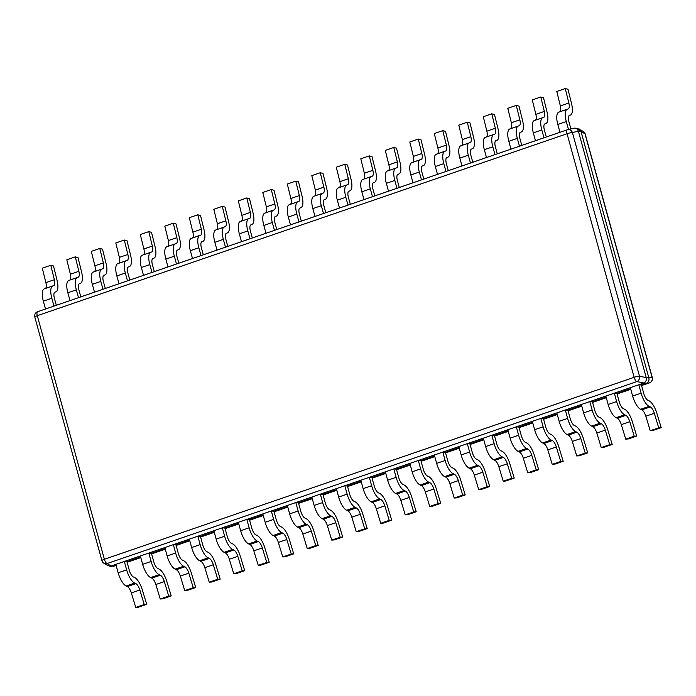 <?xml version="1.0" encoding="UTF-8"?>
<svg xmlns="http://www.w3.org/2000/svg" width="696" height="696" viewBox="0 0 696 696"><rect width="100%" height="100%" fill="white"/><g stroke="black" fill="none" stroke-linecap="round" stroke-linejoin="round"><path stroke-width="1.04" d="M643.574 383.122C645.836 382.087 646.732 380.26 646.262 377.658L578.367 131.17C577.436 128.69 575.783 127.751 573.382 128.308L567.762 129.647A4.385 3.854 76.4 0 1 572.408 132.571A4.385 0.679 164.6 0 0 567.049 133.736A4.385 1.61 -109 0 1 567.362 129.761A4.385 1.61 -109 0 1 567.431 129.743A4.385 3.854 76.4 0 1 567.762 129.647A4.385 4.385 0 0 0 567.362 129.761L37.601 311.721A4.385 1.61 71 0 0 37.288 315.697A4.385 0.679 164.6 0 0 34.8 317.037L101.894 560.611A4.385 0.679 -15.4 0 1 104.383 559.271A4.385 1.61 71 0 0 107.053 563.569A4.385 4.072 121.2 0 1 103.852 563.203L107.958 565.691L111.09 566.022L107.053 563.569L636.814 381.617A4.385 1.61 -109 0 1 634.143 377.31L567.049 133.736L37.288 315.697L104.383 559.271L634.143 377.31A4.385 0.679 -15.4 0 1 639.493 376.153A4.385 3.689 102.6 0 1 636.814 381.617L646.158 383.4L641.425 385.019L638.815 384.757L641.129 393.153A13.598 4.994 71 0 0 649.098 406.36L650.325 406.934A7.021 2.575 71 0 1 654.31 413.285L658.721 427.805L661.2 427.631L656.789 413.111A13.598 4.994 -109 0 0 649.081 400.809L647.854 400.235A7.021 2.575 -109 0 1 643.739 393.423L641.425 385.019M575.288 128.168L577.558 128.395L580.977 131.431L648.872 377.928C649.325 380.512 648.428 382.339 646.184 383.392C648.446 382.348 649.342 380.529 648.872 377.928L652.1 377.423A4.385 0.679 -15.4 0 1 652.291 377.554A4.385 4.385 0 0 1 649.481 382.87A4.385 1.61 -109 0 1 649.412 382.887A4.385 4.237 -98.8 0 0 652.1 377.423L585.005 133.85A4.385 4.072 -58.8 0 0 583.239 131.387L577.271 128.369M646.262 377.658L639.493 376.153L572.408 132.571L578.359 131.144L580.977 131.431L579.124 128.899M111.804 566.422L109.811 566.222M567.292 129.795L37.671 311.704A4.385 1.61 71 0 0 37.601 311.721A4.385 4.385 0 0 0 34.8 317.037M111.09 566.022L643.548 383.131M649.481 382.87L641.582 385.584L649.412 382.887L646.158 383.4M630.62 388.733L616.926 393.44L614.316 393.17L616.63 401.575A13.598 4.994 71 0 0 624.599 414.772L625.826 415.355A7.021 2.575 71 0 1 629.81 421.698L634.221 436.218L636.701 436.044L632.29 421.524A13.598 4.994 -109 0 0 624.582 409.231L623.355 408.648A7.021 2.575 -109 0 1 619.24 401.836L616.926 393.44M606.12 397.146L592.427 401.853L589.817 401.583L592.131 409.988A13.598 4.994 71 0 0 600.1 423.194L601.327 423.768A7.021 2.575 71 0 1 605.311 430.111L609.722 444.631L612.202 444.457L607.791 429.937A13.598 4.994 -109 0 0 600.082 417.644L598.856 417.069A7.021 2.575 -109 0 1 594.741 410.249L592.427 401.853M581.621 405.559L567.927 410.266L565.317 410.005L567.632 418.4A13.598 4.994 71 0 0 575.601 431.607L576.827 432.181A7.021 2.575 71 0 1 580.812 438.532L585.223 453.053L587.702 452.878L583.292 438.358A13.598 4.994 -109 0 0 575.583 426.056L574.357 425.482A7.021 2.575 -109 0 1 570.242 418.661L567.927 410.266M557.122 413.981L543.428 418.679L540.818 418.418L543.132 426.813A13.598 4.994 71 0 0 551.101 440.02L552.328 440.594A7.021 2.575 71 0 1 556.313 446.945L560.724 461.465L563.203 461.291L558.792 446.771A13.598 4.994 -109 0 0 551.084 434.469L549.857 433.895A7.021 2.575 -109 0 1 545.742 427.083L543.428 418.679M532.623 422.394L518.929 427.092L516.319 426.831L518.633 435.235A13.598 4.994 71 0 0 526.602 448.433L527.829 449.007A7.021 2.575 71 0 1 531.814 455.358L536.225 469.878L538.704 469.704L534.293 455.184A13.598 4.994 -109 0 0 526.585 442.882L525.358 442.308A7.021 2.575 -109 0 1 521.243 435.496L518.929 427.092M508.123 430.807L494.43 435.513L491.82 435.244L494.134 443.648A13.598 4.994 71 0 0 502.103 456.846L503.33 457.429A7.021 2.575 71 0 1 507.314 463.771L511.725 478.291L514.205 478.117L509.794 463.597A13.598 4.994 -109 0 0 502.086 451.304L500.859 450.721A7.021 2.575 -109 0 1 496.744 443.909L494.43 435.513M483.624 439.22L469.93 443.926L467.32 443.665L469.635 452.061A13.598 4.994 71 0 0 477.604 465.267L478.831 465.842A7.021 2.575 71 0 1 482.815 472.192L487.226 486.704L489.706 486.53L485.295 472.018A13.598 4.994 -109 0 0 477.587 459.717L476.36 459.142A7.021 2.575 -109 0 1 472.245 452.322L469.93 443.926M459.125 447.632L445.431 452.339L442.821 452.078L445.135 460.474A13.598 4.994 71 0 0 453.105 473.68L454.331 474.254A7.021 2.575 71 0 1 458.316 480.605L462.727 495.126L465.206 494.952L460.796 480.431A13.598 4.994 -109 0 0 453.087 468.13L451.861 467.555A7.021 2.575 -109 0 1 447.745 460.743L445.431 452.339M434.626 456.054L420.932 460.752L418.322 460.491L420.636 468.887A13.598 4.994 71 0 0 428.606 482.093L429.832 482.667A7.021 2.575 71 0 1 433.817 489.018L438.228 503.539L440.707 503.365L436.296 488.844A13.598 4.994 -109 0 0 428.588 476.543L427.361 475.968A7.021 2.575 -109 0 1 423.246 469.156L420.932 460.752M410.127 464.467L396.433 469.174L393.823 468.904L396.137 477.308A13.598 4.994 71 0 0 404.106 490.506L405.333 491.089A7.021 2.575 71 0 1 409.318 497.431L413.728 511.952L416.208 511.777L411.797 497.257A13.598 4.994 -109 0 0 404.089 484.964L402.862 484.381A7.021 2.575 -109 0 1 398.747 477.569L396.433 469.174M385.627 472.88L371.934 477.587L369.324 477.317L371.638 485.721A13.598 4.994 71 0 0 379.607 498.928L380.834 499.502A7.021 2.575 71 0 1 384.818 505.844L389.229 520.364L391.709 520.19L387.298 505.67A13.598 4.994 -109 0 0 379.59 493.377L378.363 492.803A7.021 2.575 -109 0 1 374.248 485.982L371.934 477.587M361.128 481.293L347.435 485.999L344.825 485.738L347.139 494.134A13.598 4.994 71 0 0 355.108 507.34L356.335 507.915A7.021 2.575 71 0 1 360.319 514.266L364.73 528.786L367.21 528.612L362.799 514.092A13.598 4.994 -109 0 0 355.09 501.79L353.864 501.216A7.021 2.575 -109 0 1 349.749 494.395L347.435 485.999M336.629 489.714L322.935 494.412L320.325 494.151L322.639 502.547A13.598 4.994 71 0 0 330.617 515.753L331.835 516.328A7.021 2.575 71 0 1 335.82 522.679L340.231 537.199L342.71 537.025L338.3 522.505A13.598 4.994 -109 0 0 330.591 510.203L329.365 509.629A7.021 2.575 -109 0 1 325.25 502.817L322.935 494.412M312.13 498.127L298.436 502.825L295.826 502.564L298.14 510.968A13.598 4.994 71 0 0 306.118 524.166L307.345 524.74A7.021 2.575 71 0 1 311.321 531.091L315.732 545.612L318.211 545.438L313.8 530.918A13.598 4.994 -109 0 0 306.092 518.616L304.865 518.042A7.021 2.575 -109 0 1 300.75 511.229L298.436 502.825M287.631 506.54L273.937 511.247L271.327 510.977L273.641 519.381A13.598 4.994 71 0 0 281.619 532.579L282.846 533.162A7.021 2.575 71 0 1 286.822 539.504L291.233 554.025L293.712 553.851L289.301 539.33A13.598 4.994 -109 0 0 281.593 527.037L280.366 526.454A7.021 2.575 -109 0 1 276.251 519.642L273.937 511.247M263.132 514.953L249.438 519.66L246.828 519.399L249.142 527.794A13.598 4.994 71 0 0 257.12 541.001L258.346 541.575A7.021 2.575 71 0 1 262.322 547.926L266.733 562.438L269.213 562.264L264.802 547.752A13.598 4.994 -109 0 0 257.094 535.45L255.867 534.876A7.021 2.575 -109 0 1 251.752 528.055L249.438 519.66M238.632 523.375L224.939 528.073L222.329 527.812L224.643 536.207A13.598 4.994 71 0 0 232.621 549.414L233.847 549.988A7.021 2.575 71 0 1 237.823 556.339L242.234 570.859L244.714 570.685L240.303 556.165A13.598 4.994 -109 0 0 232.595 543.863L231.368 543.289A7.021 2.575 -109 0 1 227.253 536.477L224.939 528.073M214.133 531.788L200.439 536.486L197.829 536.225L200.144 544.62A13.598 4.994 71 0 0 208.121 557.827L209.348 558.401A7.021 2.575 71 0 1 213.324 564.752L217.735 579.272L220.214 579.098L215.804 564.578A13.598 4.994 -109 0 0 208.095 552.276L206.869 551.702A7.021 2.575 -109 0 1 202.754 544.89L200.439 536.486M189.634 540.2L175.94 544.907L173.33 544.637L175.644 553.042A13.598 4.994 71 0 0 183.622 566.24L184.849 566.822A7.021 2.575 71 0 1 188.825 573.165L193.236 587.685L195.715 587.511L191.304 572.991A13.598 4.994 -109 0 0 183.596 560.698L182.369 560.115A7.021 2.575 -109 0 1 178.254 553.303L175.94 544.907M165.135 548.613L151.441 553.32L148.831 553.05L151.145 561.455A13.598 4.994 71 0 0 159.123 574.661L160.35 575.235A7.021 2.575 71 0 1 164.326 581.578L168.736 596.098L171.216 595.924L166.805 581.404A13.598 4.994 -109 0 0 159.097 569.111L157.87 568.536A7.021 2.575 -109 0 1 153.755 561.716L151.441 553.32M140.636 557.026L126.942 561.733L124.332 561.472L126.646 569.867A13.598 4.994 71 0 0 134.624 583.074L135.851 583.648A7.021 2.575 71 0 1 139.826 589.999L144.237 604.519L146.717 604.346L142.306 589.825A13.598 4.994 -109 0 0 134.598 577.523L133.371 576.949A7.021 2.575 -109 0 1 129.256 570.128L126.942 561.733M116.136 565.448L113.352 566.379M583.239 131.387A4.385 4.385 0 0 1 585.197 133.98A4.385 0.679 164.6 0 0 585.005 133.85L580.969 131.405M661.2 427.631L652.709 430.546L650.229 430.72L645.818 416.199A7.021 2.575 71 0 0 641.842 409.848L640.616 409.274A13.598 4.994 -109 0 1 632.647 396.076L630.332 387.672L638.815 384.757M650.229 430.72L658.721 427.805M636.701 436.044L628.21 438.959L625.73 439.132L621.319 424.612A7.021 2.575 71 0 0 617.343 418.27L616.117 417.687A13.598 4.994 -109 0 1 608.147 404.489L605.833 396.085L614.316 393.17M625.73 439.132L634.221 436.218M612.202 444.457L603.71 447.371L601.231 447.545L596.82 433.025A7.021 2.575 71 0 0 592.844 426.683L591.617 426.109A13.598 4.994 -109 0 1 583.648 412.902L581.334 404.506L589.817 401.583M601.231 447.545L609.722 444.631M587.702 452.878L579.211 455.793L576.732 455.967L572.321 441.447A7.021 2.575 71 0 0 568.345 435.096L567.118 434.522A13.598 4.994 -109 0 1 559.149 421.315L556.835 412.919L565.317 410.005M576.732 455.967L585.223 453.053M563.203 461.291L554.712 464.206L552.232 464.38L547.822 449.86A7.021 2.575 71 0 0 543.846 443.509L542.619 442.934A13.598 4.994 -109 0 1 534.65 429.728L532.336 421.332L540.818 418.418M552.232 464.38L560.724 461.465M538.704 469.704L530.213 472.619L527.733 472.793L523.322 458.272A7.021 2.575 71 0 0 519.346 451.93L518.12 451.347A13.598 4.994 -109 0 1 510.151 438.149L507.836 429.745L516.319 426.831M527.733 472.793L536.225 469.878M514.205 478.117L505.714 481.032L503.234 481.206L498.823 466.685A7.021 2.575 71 0 0 494.847 460.343L493.621 459.769A13.598 4.994 -109 0 1 485.651 446.562L483.337 438.158L491.82 435.244M503.234 481.206L511.725 478.291M489.706 486.53L481.214 489.453L478.735 489.627L474.324 475.107A7.021 2.575 71 0 0 470.348 468.756L469.121 468.182A13.598 4.994 -109 0 1 461.152 454.975L458.838 446.58L467.32 443.665M478.735 489.627L487.226 486.704M465.206 494.952L456.715 497.866L454.236 498.04L449.825 483.52A7.021 2.575 71 0 0 445.849 477.169L444.622 476.595A13.598 4.994 -109 0 1 436.653 463.388L434.339 454.993L442.821 452.078M454.236 498.04L462.727 495.126M440.707 503.365L432.216 506.279L429.736 506.453L425.326 491.933A7.021 2.575 71 0 0 421.35 485.582L420.123 485.008A13.598 4.994 -109 0 1 412.154 471.81L409.84 463.405L418.322 460.491M429.736 506.453L438.228 503.539M416.208 511.777L407.717 514.692L405.237 514.866L400.826 500.346A7.021 2.575 71 0 0 396.85 494.003L395.624 493.421A13.598 4.994 -109 0 1 387.655 480.223L385.34 471.818L393.823 468.904M405.237 514.866L413.728 511.952M391.709 520.19L383.218 523.105L380.738 523.279L376.327 508.767A7.021 2.575 71 0 0 372.351 502.416L371.125 501.842A13.598 4.994 -109 0 1 363.155 488.635L360.841 480.24L369.324 477.317M380.738 523.279L389.229 520.364M367.21 528.612L358.718 531.527L356.239 531.701L351.828 517.18A7.021 2.575 71 0 0 347.852 510.829L346.625 510.255A13.598 4.994 -109 0 1 338.656 497.048L336.342 488.653L344.825 485.738M356.239 531.701L364.73 528.786M342.71 537.025L334.219 539.939L331.74 540.113L327.329 525.593A7.021 2.575 71 0 0 323.353 519.242L322.126 518.668A13.598 4.994 -109 0 1 314.157 505.461L311.843 497.066L320.325 494.151M331.74 540.113L340.231 537.199M318.211 545.438L309.72 548.352L307.24 548.526L302.83 534.006A7.021 2.575 71 0 0 298.854 527.664L297.627 527.081A13.598 4.994 -109 0 1 289.658 513.883L287.344 505.479L295.826 502.564M307.24 548.526L315.732 545.612M293.712 553.851L285.221 556.765L282.741 556.939L278.33 542.419A7.021 2.575 71 0 0 274.355 536.077L273.128 535.502A13.598 4.994 -109 0 1 265.159 522.296L262.844 513.892L271.327 510.977M282.741 556.939L291.233 554.025M269.213 562.264L260.722 565.187L258.242 565.361L253.831 550.841A7.021 2.575 71 0 0 249.855 544.49L248.629 543.915A13.598 4.994 -109 0 1 240.659 530.709L238.345 522.313L246.828 519.399M258.242 565.361L266.733 562.438M244.714 570.685L236.222 573.6L233.743 573.774L229.332 559.253A7.021 2.575 71 0 0 225.356 552.902L224.129 552.328A13.598 4.994 -109 0 1 216.16 539.122L213.846 530.726L222.329 527.812M233.743 573.774L242.234 570.859M220.214 579.098L211.723 582.013L209.244 582.187L204.833 567.666A7.021 2.575 71 0 0 200.857 561.315L199.63 560.741A13.598 4.994 -109 0 1 191.661 547.543L189.347 539.139L197.829 536.225M209.244 582.187L217.735 579.272M195.715 587.511L187.224 590.425L184.744 590.6L180.334 576.079A7.021 2.575 71 0 0 176.358 569.737L175.131 569.154A13.598 4.994 -109 0 1 167.162 555.956L164.848 547.552L173.33 544.637M184.744 590.6L193.236 587.685M171.216 595.924L162.725 598.838L160.245 599.012L155.834 584.501A7.021 2.575 71 0 0 151.859 578.15L150.632 577.576A13.598 4.994 -109 0 1 142.663 564.369L140.348 555.973L148.831 553.05M160.245 599.012L168.736 596.098M146.717 604.346L138.226 607.26L135.746 607.434L131.335 592.914A7.021 2.575 71 0 0 127.359 586.563L126.133 585.988A13.598 4.994 -109 0 1 118.163 572.782L115.849 564.386L124.332 561.472M135.746 607.434L144.237 604.519M570.877 128.899L568.928 121.809A7.021 2.575 -109 0 1 569.415 115.458L570.389 115.101A13.598 4.994 71 0 0 571.564 103.704L567.997 89.271L565.274 88.566L568.841 102.999A7.021 2.575 -109 0 1 568.232 108.889L567.266 109.237A13.598 4.994 71 0 0 566.318 121.539L568.502 129.473M559.984 132.292L557.827 124.462A13.598 4.994 -109 0 1 558.775 112.16L559.741 111.804A7.021 2.575 -109 0 0 560.35 105.922L556.791 91.481L565.274 88.566M546.299 136.999L544.429 130.222A7.021 2.575 -109 0 1 544.916 123.871L545.89 123.523A13.598 4.994 71 0 0 547.065 112.117L543.498 97.684L540.775 96.988L544.342 111.421A7.021 2.575 -109 0 1 543.733 117.302L542.767 117.659A13.598 4.994 71 0 0 541.819 129.961L543.976 137.799M535.485 140.714L533.327 132.875A13.598 4.994 -109 0 1 534.276 120.573L535.241 120.217A7.021 2.575 -109 0 0 535.85 114.335L532.292 99.902L540.775 96.988M521.8 145.412L519.929 138.635A7.021 2.575 -109 0 1 520.417 132.284L521.391 131.935A13.598 4.994 71 0 0 522.565 120.53L518.998 106.097L516.275 105.401L519.842 119.834A7.021 2.575 -109 0 1 519.233 125.715L518.268 126.072A13.598 4.994 71 0 0 517.319 138.374L519.477 146.212M510.986 149.127L508.828 141.288A13.598 4.994 -109 0 1 509.777 128.986L510.742 128.63A7.021 2.575 -109 0 0 511.351 122.748L507.793 108.315L516.275 105.401M497.301 153.833L495.43 147.047A7.021 2.575 -109 0 1 495.917 140.705L496.892 140.348A13.598 4.994 71 0 0 498.066 128.951L494.499 114.518L491.776 113.813L495.343 128.247A7.021 2.575 -109 0 1 494.734 134.128L493.768 134.485A13.598 4.994 71 0 0 492.82 146.786L494.978 154.625M486.487 157.54L484.329 149.701A13.598 4.994 -109 0 1 485.277 137.399L486.243 137.051A7.021 2.575 -109 0 0 486.852 131.161L483.294 116.728L491.776 113.813M472.802 162.246L470.931 155.469A7.021 2.575 -109 0 1 471.418 149.118L472.393 148.761A13.598 4.994 71 0 0 473.567 137.364L470 122.931L467.277 122.226L470.844 136.66A7.021 2.575 -109 0 1 470.235 142.549L469.269 142.898A13.598 4.994 71 0 0 468.321 155.199L470.479 163.038M461.987 165.952L459.83 158.114A13.598 4.994 -109 0 1 460.778 145.812L461.744 145.464A7.021 2.575 -109 0 0 462.353 139.574L458.795 125.141L467.277 122.226M448.302 170.659L446.432 163.882A7.021 2.575 -109 0 1 446.919 157.531L447.893 157.174A13.598 4.994 71 0 0 449.068 145.777L445.501 131.344L442.778 130.639L446.345 145.081A7.021 2.575 -109 0 1 445.736 150.962L444.77 151.319A13.598 4.994 71 0 0 443.822 163.621L445.979 171.46M437.488 174.374L435.331 166.535A13.598 4.994 -109 0 1 436.279 154.234L437.245 153.877A7.021 2.575 -109 0 0 437.862 147.996L434.295 133.562L442.778 130.639M423.803 179.072L421.933 172.295A7.021 2.575 -109 0 1 422.42 165.944L423.394 165.596A13.598 4.994 71 0 0 424.569 154.19L421.002 139.757L418.279 139.061L421.846 153.494A7.021 2.575 -109 0 1 421.237 159.375L420.271 159.732A13.598 4.994 71 0 0 419.323 172.034L421.48 179.873M412.998 182.787L410.831 174.948A13.598 4.994 -109 0 1 411.78 162.647L412.745 162.29A7.021 2.575 -109 0 0 413.363 156.409L409.796 141.975L418.279 139.061M399.304 187.485L397.433 180.708A7.021 2.575 -109 0 1 397.921 174.365L398.895 174.009A13.598 4.994 71 0 0 400.07 162.612L396.502 148.17L393.779 147.474L397.346 161.907A7.021 2.575 -109 0 1 396.737 167.788L395.772 168.145A13.598 4.994 71 0 0 394.823 180.447L396.981 188.285M388.499 191.2L386.332 183.361A13.598 4.994 -109 0 1 387.28 171.059L388.246 170.703A7.021 2.575 -109 0 0 388.864 164.821L385.297 150.388L393.779 147.474M374.805 195.907L372.934 189.129A7.021 2.575 -109 0 1 373.421 182.778L374.396 182.422A13.598 4.994 71 0 0 375.57 171.025L372.003 156.591L369.28 155.887L372.847 170.32A7.021 2.575 -109 0 1 372.238 176.21L371.272 176.558A13.598 4.994 71 0 0 370.324 188.86L372.482 196.698M363.999 199.613L361.833 191.774A13.598 4.994 -109 0 1 362.781 179.472L363.747 179.124A7.021 2.575 -109 0 0 364.365 173.234L360.798 158.801L369.28 155.887M350.305 204.32L348.435 197.542A7.021 2.575 -109 0 1 348.922 191.191L349.897 190.834A13.598 4.994 71 0 0 351.071 179.438L347.504 165.004L344.781 164.299L348.348 178.733A7.021 2.575 -109 0 1 347.739 184.623L346.773 184.971A13.598 4.994 71 0 0 345.825 197.273L347.983 205.111M339.5 208.034L337.334 200.196A13.598 4.994 -109 0 1 338.282 187.894L339.248 187.537A7.021 2.575 -109 0 0 339.865 181.656L336.298 167.214L344.781 164.299M325.806 212.732L323.936 205.955A7.021 2.575 -109 0 1 324.423 199.604L325.397 199.256A13.598 4.994 71 0 0 326.572 187.85L323.005 173.417L320.282 172.721L323.849 187.154A7.021 2.575 -109 0 1 323.24 193.036L322.274 193.392A13.598 4.994 71 0 0 321.326 205.694L323.483 213.533M315.001 216.447L312.835 208.609A13.598 4.994 -109 0 1 313.783 196.307L314.749 195.95A7.021 2.575 -109 0 0 315.366 190.069L311.799 175.636L320.282 172.721M301.307 221.145L299.437 214.368A7.021 2.575 -109 0 1 299.924 208.017L300.898 207.669A13.598 4.994 71 0 0 302.073 196.263L298.506 181.83L295.783 181.134L299.35 195.567A7.021 2.575 -109 0 1 298.741 201.448L297.775 201.805A13.598 4.994 71 0 0 296.827 214.107L298.984 221.946M290.502 224.86L288.335 217.022A13.598 4.994 -109 0 1 289.284 204.72L290.249 204.363A7.021 2.575 -109 0 0 290.867 198.482L287.3 184.049L295.783 181.134M276.808 229.567L274.937 222.781A7.021 2.575 -109 0 1 275.425 216.439L276.399 216.082A13.598 4.994 71 0 0 277.574 204.685L274.007 190.252L271.283 189.547L274.85 203.98A7.021 2.575 -109 0 1 274.241 209.861L273.276 210.218A13.598 4.994 71 0 0 272.327 222.52L274.485 230.359M266.002 233.273L263.836 225.434A13.598 4.994 -109 0 1 264.785 213.133L265.75 212.785A7.021 2.575 -109 0 0 266.368 206.895L262.801 192.461L271.283 189.547M252.309 237.98L250.438 231.202A7.021 2.575 -109 0 1 250.925 224.851L251.9 224.495A13.598 4.994 71 0 0 253.074 213.098L249.507 198.665L246.784 197.96L250.351 212.393A7.021 2.575 -109 0 1 249.742 218.283L248.776 218.631A13.598 4.994 71 0 0 247.828 230.933L249.986 238.771M241.503 241.686L239.337 233.847A13.598 4.994 -109 0 1 240.285 221.546L241.251 221.197A7.021 2.575 -109 0 0 241.869 215.308L238.302 200.874L246.784 197.96M227.81 246.393L225.939 239.615A7.021 2.575 -109 0 1 226.426 233.264L227.401 232.908A13.598 4.994 71 0 0 228.575 221.511L225.008 207.077L222.285 206.373L225.852 220.815A7.021 2.575 -109 0 1 225.243 226.696L224.277 227.053A13.598 4.994 71 0 0 223.329 239.354L225.487 247.193M217.004 250.108L214.838 242.269A13.598 4.994 -109 0 1 215.786 229.967L216.761 229.61A7.021 2.575 -109 0 0 217.369 223.729L213.803 209.296L222.285 206.373M203.31 254.806L201.44 248.028A7.021 2.575 -109 0 1 201.927 241.677L202.901 241.329A13.598 4.994 71 0 0 204.076 229.924L200.509 215.49L197.786 214.794L201.353 229.228A7.021 2.575 -109 0 1 200.744 235.109L199.778 235.465A13.598 4.994 71 0 0 198.83 247.767L200.987 255.606M192.505 258.52L190.339 250.682A13.598 4.994 -109 0 1 191.287 238.38L192.261 238.023A7.021 2.575 -109 0 0 192.87 232.142L189.303 217.709L197.786 214.794M178.811 263.219L176.941 256.441A7.021 2.575 -109 0 1 177.428 250.099L178.402 249.742A13.598 4.994 71 0 0 179.577 238.345L176.01 223.903L173.287 223.207L176.854 237.64A7.021 2.575 -109 0 1 176.245 243.522L175.279 243.878A13.598 4.994 71 0 0 174.331 256.18L176.488 264.019M168.006 266.933L165.839 259.095A13.598 4.994 -109 0 1 166.788 246.793L167.762 246.436A7.021 2.575 -109 0 0 168.371 240.555L164.804 226.122L173.287 223.207M154.312 271.64L152.441 264.863A7.021 2.575 -109 0 1 152.929 258.512L153.903 258.155A13.598 4.994 71 0 0 155.077 246.758L151.511 232.325L148.787 231.62L152.354 246.053A7.021 2.575 -109 0 1 151.745 251.943L150.78 252.291A13.598 4.994 71 0 0 149.831 264.593L151.989 272.432M143.506 275.346L141.34 267.508A13.598 4.994 -109 0 1 142.288 255.206L143.263 254.858A7.021 2.575 -109 0 0 143.872 248.968L140.305 234.535L148.787 231.62M129.813 280.053L127.942 273.276A7.021 2.575 -109 0 1 128.429 266.925L129.404 266.568A13.598 4.994 71 0 0 130.578 255.171L127.011 240.738L124.288 240.033L127.855 254.466A7.021 2.575 -109 0 1 127.246 260.356L126.281 260.704A13.598 4.994 71 0 0 125.332 273.006L127.49 280.845M119.007 283.768L116.841 275.929A13.598 4.994 -109 0 1 117.789 263.627L118.764 263.271A7.021 2.575 -109 0 0 119.373 257.389L115.806 242.947L124.288 240.033M105.313 288.466L103.443 281.689A7.021 2.575 -109 0 1 103.93 275.338L104.905 274.99A13.598 4.994 71 0 0 106.079 263.584L102.512 249.151L99.789 248.455L103.356 262.888A7.021 2.575 -109 0 1 102.747 268.769L101.781 269.126A13.598 4.994 71 0 0 100.833 281.428L102.991 289.266M94.508 292.181L92.342 284.342A13.598 4.994 -109 0 1 93.29 272.04L94.264 271.684A7.021 2.575 -109 0 0 94.873 265.802L91.306 251.369L99.789 248.455M80.814 296.879L78.944 290.101A7.021 2.575 -109 0 1 79.431 283.75L80.405 283.402A13.598 4.994 71 0 0 81.58 271.997L78.013 257.564L75.29 256.868L78.857 271.301A7.021 2.575 -109 0 1 78.248 277.182L77.282 277.539A13.598 4.994 71 0 0 76.334 289.84L78.491 297.679M70.009 300.594L67.843 292.755A13.598 4.994 -109 0 1 68.791 280.453L69.765 280.096A7.021 2.575 -109 0 0 70.374 274.215L66.807 259.782L75.29 256.868M56.315 305.3L54.445 298.523A7.021 2.575 -109 0 1 54.932 292.172L55.906 291.815A13.598 4.994 71 0 0 57.081 280.418L53.514 265.985L50.791 265.28L54.358 279.714A7.021 2.575 -109 0 1 53.749 285.595L52.783 285.952A13.598 4.994 71 0 0 51.835 298.253L53.992 306.092M45.51 309.007L43.343 301.168A13.598 4.994 -109 0 1 44.292 288.866L45.266 288.518A7.021 2.575 -109 0 0 45.875 282.628L42.308 268.195L50.791 265.28M646.253 377.632L648.863 377.893M630.776 389.29L617.082 393.997L630.776 389.29M606.277 397.703L592.583 402.41L606.277 397.712M581.778 406.116L568.084 410.823L581.778 406.125M557.279 414.538L543.585 419.236L557.279 414.538M532.779 422.95L519.086 427.649L532.779 422.95M508.28 431.363L494.586 436.07L508.28 431.372M483.781 439.776L470.087 444.483L483.781 439.785M445.588 452.905L459.282 448.198L445.588 452.896M434.782 456.611L421.089 461.309L434.782 456.611M410.283 465.024L396.59 469.73L410.283 465.024M385.784 473.437L372.09 478.143L385.784 473.445M361.285 481.85L347.591 486.556L361.285 481.858M336.786 490.271L323.092 494.969L336.786 490.271M312.286 498.684L298.593 503.382L312.286 498.684M287.787 507.097L274.094 511.804L287.787 507.106M263.288 515.51L249.594 520.216L263.288 515.518M225.095 528.638L238.789 523.931L225.095 528.629M214.29 532.344L200.596 537.042L214.29 532.344M189.791 540.757L176.097 545.464L189.791 540.757M165.291 549.17L151.597 553.877L165.291 549.179M140.792 557.583L127.098 562.29L140.792 557.592M111.125 566.005L113.735 566.274M649.098 406.36L640.616 409.274M641.129 393.153L632.647 396.076M645.818 416.199L654.31 413.285M641.842 409.848L650.325 406.934M624.599 414.772L616.117 417.687M616.63 401.575L608.147 404.489M621.319 424.612L629.81 421.698M617.343 418.27L625.826 415.355M600.1 423.194L591.617 426.109M592.131 409.988L583.648 412.902M596.82 433.025L605.311 430.111M592.844 426.683L601.327 423.768M575.601 431.607L567.118 434.522M567.632 418.4L559.149 421.315M572.321 441.447L580.812 438.532M568.345 435.096L576.827 432.181M551.101 440.02L542.619 442.934M543.132 426.813L534.65 429.728M547.822 449.86L556.313 446.945M543.846 443.509L552.328 440.594M526.602 448.433L518.12 451.347M518.633 435.235L510.151 438.149M523.322 458.272L531.814 455.358M519.346 451.93L527.829 449.007M502.103 456.846L493.621 459.769M494.134 443.648L485.651 446.562M498.823 466.685L507.314 463.771M494.847 460.343L503.33 457.429M477.604 465.267L469.121 468.182M469.635 452.061L461.152 454.975M474.324 475.107L482.815 472.192M470.348 468.756L478.831 465.842M453.105 473.68L444.622 476.595M445.135 460.474L436.653 463.388M449.825 483.52L458.316 480.605M445.849 477.169L454.331 474.254M428.606 482.093L420.123 485.008M420.636 468.887L412.154 471.81M425.326 491.933L433.817 489.018M421.35 485.582L429.832 482.667M404.106 490.506L395.624 493.421M396.137 477.308L387.655 480.223M400.826 500.346L409.318 497.431M396.85 494.003L405.333 491.089M379.607 498.928L371.125 501.842M371.638 485.721L363.155 488.635M376.327 508.767L384.818 505.844M372.351 502.416L380.834 499.502M355.108 507.34L346.625 510.255M347.139 494.134L338.656 497.048M351.828 517.18L360.319 514.266M347.852 510.829L356.335 507.915M330.617 515.753L322.126 518.668M322.639 502.547L314.157 505.461M327.329 525.593L335.82 522.679M323.353 519.242L331.835 516.328M306.118 524.166L297.627 527.081M298.14 510.968L289.658 513.883M302.83 534.006L311.321 531.091M298.854 527.664L307.345 524.74M281.619 532.579L273.128 535.502M273.641 519.381L265.159 522.296M278.33 542.419L286.822 539.504M274.355 536.077L282.846 533.162M257.12 541.001L248.629 543.915M249.142 527.794L240.659 530.709M253.831 550.841L262.322 547.926M249.855 544.49L258.346 541.575M232.621 549.414L224.129 552.328M224.643 536.207L216.16 539.122M229.332 559.253L237.823 556.339M225.356 552.902L233.847 549.988M208.121 557.827L199.63 560.741M200.144 544.62L191.661 547.543M204.833 567.666L213.324 564.752M200.857 561.315L209.348 558.401M183.622 566.24L175.131 569.154M175.644 553.042L167.162 555.956M180.334 576.079L188.825 573.165M176.358 569.737L184.849 566.822M159.123 574.661L150.632 577.576M151.145 561.455L142.663 564.369M155.834 584.501L164.326 581.578M151.859 578.15L160.35 575.235M134.624 583.074L126.133 585.988M126.646 569.867L118.163 572.782M131.335 592.914L139.826 589.999M127.359 586.563L135.851 583.648M558.775 112.16L567.266 109.237M557.827 124.462L566.318 121.539M568.841 102.999L560.35 105.922M568.232 108.889L559.741 111.804M534.276 120.573L542.767 117.659M533.327 132.875L541.819 129.961M544.342 111.421L535.85 114.335M543.733 117.302L535.241 120.217M509.777 128.986L518.268 126.072M508.828 141.288L517.319 138.374M519.842 119.834L511.351 122.748M519.233 125.715L510.742 128.63M485.277 137.399L493.768 134.485M484.329 149.701L492.82 146.786M495.343 128.247L486.852 131.161M494.734 134.128L486.243 137.051M460.778 145.812L469.269 142.898M459.83 158.114L468.321 155.199M470.844 136.66L462.353 139.574M470.235 142.549L461.744 145.464M436.279 154.234L444.77 151.319M435.331 166.535L443.822 163.621M446.345 145.081L437.862 147.996M445.736 150.962L437.245 153.877M411.78 162.647L420.271 159.732M410.831 174.948L419.323 172.034M421.846 153.494L413.363 156.409M421.237 159.375L412.745 162.29M387.28 171.059L395.772 168.145M386.332 183.361L394.823 180.447M397.346 161.907L388.864 164.821M396.737 167.788L388.246 170.703M362.781 179.472L371.272 176.558M361.833 191.774L370.324 188.86M372.847 170.32L364.365 173.234M372.238 176.21L363.747 179.124M338.282 187.894L346.773 184.971M337.334 200.196L345.825 197.273M348.348 178.733L339.865 181.656M347.739 184.623L339.248 187.537M313.783 196.307L322.274 193.392M312.835 208.609L321.326 205.694M323.849 187.154L315.366 190.069M323.24 193.036L314.749 195.95M289.284 204.72L297.775 201.805M288.335 217.022L296.827 214.107M299.35 195.567L290.867 198.482M298.741 201.448L290.249 204.363M264.785 213.133L273.276 210.218M263.836 225.434L272.327 222.52M274.85 203.98L266.368 206.895M274.241 209.861L265.75 212.785M240.285 221.546L248.776 218.631M239.337 233.847L247.828 230.933M250.351 212.393L241.869 215.308M249.742 218.283L241.251 221.197M215.786 229.967L224.277 227.053M214.838 242.269L223.329 239.354M225.852 220.815L217.369 223.729M225.243 226.696L216.761 229.61M191.287 238.38L199.778 235.465M190.339 250.682L198.83 247.767M201.353 229.228L192.87 232.142M200.744 235.109L192.261 238.023M166.788 246.793L175.279 243.878M165.839 259.095L174.331 256.18M176.854 237.64L168.371 240.555M176.245 243.522L167.762 246.436M142.288 255.206L150.78 252.291M141.34 267.508L149.831 264.593M152.354 246.053L143.872 248.968M151.745 251.943L143.263 254.858M117.789 263.627L126.281 260.704M116.841 275.929L125.332 273.006M127.855 254.466L119.373 257.389M127.246 260.356L118.764 263.271M93.29 272.04L101.781 269.126M92.342 284.342L100.833 281.428M103.356 262.888L94.873 265.802M102.747 268.769L94.264 271.684M68.791 280.453L77.282 277.539M67.843 292.755L76.334 289.84M78.857 271.301L70.374 274.215M78.248 277.182L69.765 280.096M44.292 288.866L52.783 285.952M43.343 301.168L51.835 298.253M54.358 279.714L45.875 282.628M53.749 285.595L45.266 288.518M585.197 133.98L652.291 377.554M101.894 560.611A4.385 4.385 0 0 0 103.852 563.203"/></g></svg>
